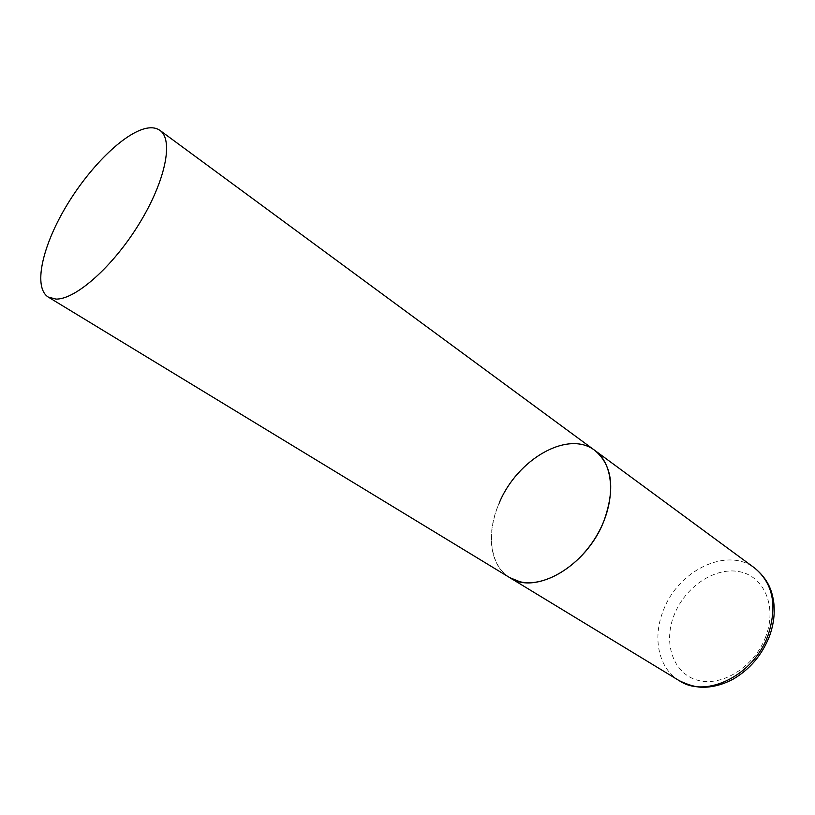 <?xml version="1.0" encoding="UTF-8"?>
<svg xmlns="http://www.w3.org/2000/svg" width="815" height="815" viewBox="0 0 815 815"><rect width="100%" height="100%" fill="white"/><g stroke="black" fill="none" stroke-linecap="round" stroke-linejoin="round"><path stroke-width="0.61" stroke-dasharray="4.08 3.06" d="M594.889 450.471C589.968 446.885 584.345 444.715 578.008 443.961C551.837 440.884 518.849 464.346 502.427 496.284C485.822 528.14 488.175 564.469 509.701 577.611C489.621 565.763 485.832 533.224 499.157 503.181M679.252 680.688C658.449 668.392 652.214 637.727 663.349 610.486C677.968 570.582 726.909 546.437 754.71 568.075M765.805 636.515C754.649 666.813 721.632 687.361 697.395 680.179C672.986 673.455 662.962 642.841 674.158 614.989C685.008 587.034 714.643 566.822 739.205 571.641C763.91 576.022 777.316 606.299 765.805 636.515M769.482 636.169L769.238 636.81"/><path stroke-width="1.22" d="M603.691 521.559C586.26 566.466 535.272 595.439 509.701 577.611L519.756 581.706C543.911 587.798 578.966 567.046 597.517 534.192C616.262 501.429 614.306 464.326 594.889 450.471C612.473 465.365 615.407 489.071 603.691 521.559M499.157 503.181C516.975 459.354 568.126 429.536 594.889 450.471L754.71 568.075C773.028 583.326 777.51 605.616 768.158 634.946C754.069 675.35 705.973 698.883 679.252 680.688C689.673 685.659 698.455 687.829 705.617 687.218C715.173 686.658 724.515 683.877 733.622 678.875C749.963 669.176 761.831 655.148 769.238 636.81M146.557 128.25C123.921 132.763 88.55 168.084 65.241 207.937C41.799 247.729 33.242 287.756 48.279 297.078L55.95 299.085C75.459 299.737 113.051 266.515 139.192 223.758C165.486 181.052 173.768 139.874 159.964 130.4C156.49 127.914 152.028 127.191 146.557 128.25M48.279 297.078L679.252 680.688M754.71 568.075C768.698 579.791 771.856 590.926 773.598 601.266C775.147 612.676 773.771 624.31 769.482 636.169M594.889 450.471L159.964 130.4"/></g></svg>
